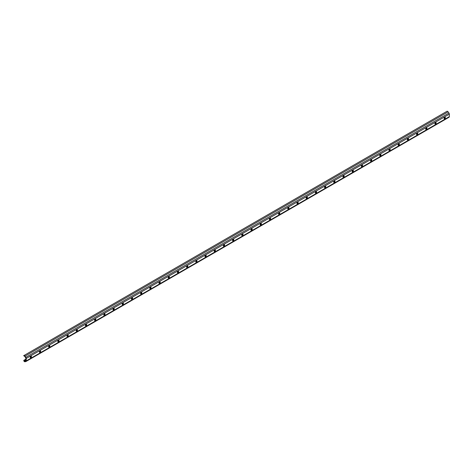 <?xml version="1.0" encoding="UTF-8"?>
<svg xmlns="http://www.w3.org/2000/svg" width="473" height="473" viewBox="0 0 473 473"><rect width="100%" height="100%" fill="white"/><g stroke="black" fill="none" stroke-linecap="round" stroke-linejoin="round"><path stroke-width="0.71" d="M23.65 355.595L24.212 356.11A0.65 0.378 60 0 1 24.738 356.417L25.601 357.612A0.65 0.378 60 0 1 25.796 358.162L25.796 360.639A0.65 0.378 60 0 1 25.601 360.958L24.738 361.159A0.65 0.378 60 0 1 24.212 360.858L23.751 360.379L23.946 361.135A1.301 0.751 -120 0 0 25.004 361.744L25.861 361.549A1.301 0.751 -120 0 0 25.985 361.502A1.301 0.751 -120 0 0 26.257 360.905L26.257 358.428A1.301 0.751 -120 0 0 25.861 357.328L25.004 356.134A1.301 0.751 -120 0 0 24.472 355.637A1.301 0.751 -120 0 0 23.946 355.525L447.038 111.256A1.301 0.751 -120 0 1 447.57 111.368A1.301 0.751 -120 0 1 448.097 111.865L448.96 113.059A1.301 0.751 -120 0 1 449.35 114.153L449.35 116.63A1.301 0.751 -120 0 1 449.078 117.227A1.301 0.751 -120 0 1 448.96 117.274M30.739 357.671L30.97 357.541A0.733 0.42 120 0 0 31.449 356.896A0.733 0.42 120 0 0 31.336 356.311A0.733 0.42 120 0 0 30.97 356.346L30.739 356.476A0.733 0.42 120 0 0 30.26 357.121A0.733 0.42 120 0 0 30.373 357.712A0.733 0.42 120 0 0 30.739 357.671L30.509 357.275A0.733 0.42 120 0 0 31.023 356.317L30.621 356.559M39.939 352.361L40.17 352.231A0.733 0.42 120 0 0 40.643 351.587A0.733 0.42 120 0 0 40.536 351.001A0.733 0.42 120 0 0 40.17 351.037L39.939 351.167A0.733 0.42 120 0 0 39.46 351.811A0.733 0.42 120 0 0 39.572 352.397A0.733 0.42 120 0 0 39.939 352.361L39.708 351.965A0.733 0.42 120 0 0 40.223 351.007M49.133 347.052L49.363 346.922A0.733 0.42 120 0 0 49.842 346.277A0.733 0.42 120 0 0 49.73 345.686A0.733 0.42 120 0 0 49.363 345.728L49.133 345.858A0.733 0.42 120 0 0 48.66 346.502A0.733 0.42 120 0 0 48.772 347.087A0.733 0.42 120 0 0 49.133 347.052L48.902 346.656A0.733 0.42 120 0 0 49.423 345.698L49.021 345.94M58.333 341.743L58.563 341.612A0.733 0.42 120 0 0 59.042 340.962A0.733 0.42 120 0 0 58.93 340.377A0.733 0.42 120 0 0 58.563 340.412L58.333 340.548A0.733 0.42 120 0 0 57.854 341.193A0.733 0.42 120 0 0 57.966 341.778A0.733 0.42 120 0 0 58.333 341.743L58.102 341.346A0.733 0.42 120 0 0 58.617 340.389M67.533 336.433L67.763 336.297A0.733 0.42 120 0 0 68.236 335.653A0.733 0.42 120 0 0 68.124 335.067A0.733 0.42 120 0 0 67.763 335.103L67.533 335.239A0.733 0.42 120 0 0 67.054 335.883A0.733 0.42 120 0 0 67.166 336.469A0.733 0.42 120 0 0 67.533 336.433L67.302 336.031A0.733 0.42 120 0 0 67.816 335.079L67.414 335.322M76.727 331.124L76.957 330.988A0.733 0.42 120 0 0 77.436 330.343A0.733 0.42 120 0 0 77.324 329.758A0.733 0.42 120 0 0 76.957 329.793L76.727 329.929A0.733 0.42 120 0 0 76.248 330.574A0.733 0.42 120 0 0 76.36 331.159A0.733 0.42 120 0 0 76.727 331.124L76.496 330.722A0.733 0.42 120 0 0 77.01 329.764L76.614 330.012M85.926 325.814L86.157 325.678A0.733 0.42 120 0 0 86.636 325.034A0.733 0.42 120 0 0 86.524 324.448A0.733 0.42 120 0 0 86.157 324.484L85.926 324.614A0.733 0.42 120 0 0 85.447 325.264A0.733 0.42 120 0 0 85.56 325.85A0.733 0.42 120 0 0 85.926 325.814L85.696 325.412A0.733 0.42 120 0 0 86.21 324.454M95.126 320.499L95.351 320.369A0.733 0.42 120 0 0 95.83 319.724A0.733 0.42 120 0 0 95.717 319.139A0.733 0.42 120 0 0 95.351 319.174L95.126 319.305A0.733 0.42 120 0 0 94.647 319.949A0.733 0.42 120 0 0 94.76 320.54A0.733 0.42 120 0 0 95.126 320.499L94.896 320.103A0.733 0.42 120 0 0 95.41 319.145L95.008 319.387M104.32 315.189L104.551 315.059A0.733 0.42 120 0 0 105.03 314.415A0.733 0.42 120 0 0 104.917 313.83A0.733 0.42 120 0 0 104.551 313.865L104.32 313.995A0.733 0.42 120 0 0 103.841 314.64A0.733 0.42 120 0 0 103.954 315.225A0.733 0.42 120 0 0 104.32 315.189L104.09 314.793A0.733 0.42 120 0 0 104.604 313.836L104.202 314.078M113.52 309.88L113.751 309.75A0.733 0.42 120 0 0 114.23 309.106A0.733 0.42 120 0 0 114.117 308.514A0.733 0.42 120 0 0 113.751 308.556L113.52 308.686A0.733 0.42 120 0 0 113.041 309.33A0.733 0.42 120 0 0 113.153 309.916A0.733 0.42 120 0 0 113.52 309.88L113.289 309.484A0.733 0.42 120 0 0 113.804 308.526M122.714 304.571L122.945 304.441A0.733 0.42 120 0 0 123.423 303.79A0.733 0.42 120 0 0 123.311 303.205A0.733 0.42 120 0 0 122.945 303.24L122.714 303.376A0.733 0.42 120 0 0 122.241 304.021A0.733 0.42 120 0 0 122.353 304.606A0.733 0.42 120 0 0 122.714 304.571L122.489 304.174A0.733 0.42 120 0 0 123.004 303.217L122.602 303.459M131.914 299.261L132.144 299.125A0.733 0.42 120 0 0 132.623 298.481A0.733 0.42 120 0 0 132.511 297.895A0.733 0.42 120 0 0 132.144 297.931L131.914 298.067A0.733 0.42 120 0 0 131.435 298.711A0.733 0.42 120 0 0 131.547 299.297A0.733 0.42 120 0 0 131.914 299.261L131.683 298.859A0.733 0.42 120 0 0 132.198 297.907L131.796 298.15M141.114 293.952L141.344 293.816A0.733 0.42 120 0 0 141.817 293.171A0.733 0.42 120 0 0 141.711 292.586A0.733 0.42 120 0 0 141.344 292.621L141.114 292.757A0.733 0.42 120 0 0 140.635 293.402A0.733 0.42 120 0 0 140.747 293.987A0.733 0.42 120 0 0 141.114 293.952L140.883 293.55A0.733 0.42 120 0 0 141.397 292.592M150.308 288.642L150.538 288.506A0.733 0.42 120 0 0 151.017 287.862A0.733 0.42 120 0 0 150.905 287.277A0.733 0.42 120 0 0 150.538 287.312L150.308 287.442A0.733 0.42 120 0 0 149.835 288.092A0.733 0.42 120 0 0 149.947 288.678A0.733 0.42 120 0 0 150.308 288.642L150.077 288.24A0.733 0.42 120 0 0 150.597 287.282L150.195 287.525M159.507 283.327L159.738 283.197A0.733 0.42 120 0 0 160.217 282.552A0.733 0.42 120 0 0 160.105 281.967A0.733 0.42 120 0 0 159.738 282.003L159.507 282.133A0.733 0.42 120 0 0 159.029 282.777A0.733 0.42 120 0 0 159.141 283.368A0.733 0.42 120 0 0 159.507 283.327L159.277 282.931A0.733 0.42 120 0 0 159.791 281.973M168.707 278.018L168.938 277.888A0.733 0.42 120 0 0 169.411 277.243A0.733 0.42 120 0 0 169.299 276.658A0.733 0.42 120 0 0 168.938 276.693L168.707 276.823A0.733 0.42 120 0 0 168.228 277.468A0.733 0.42 120 0 0 168.341 278.053A0.733 0.42 120 0 0 168.707 278.018L168.477 277.621A0.733 0.42 120 0 0 168.991 276.664L168.589 276.906M177.901 272.708L178.132 272.578A0.733 0.42 120 0 0 178.611 271.934A0.733 0.42 120 0 0 178.498 271.342A0.733 0.42 120 0 0 178.132 271.384L177.901 271.514A0.733 0.42 120 0 0 177.422 272.158A0.733 0.42 120 0 0 177.535 272.744A0.733 0.42 120 0 0 177.901 272.708L177.671 272.312A0.733 0.42 120 0 0 178.185 271.354M187.101 267.399L187.332 267.269A0.733 0.42 120 0 0 187.811 266.624A0.733 0.42 120 0 0 187.698 266.033A0.733 0.42 120 0 0 187.332 266.068L187.101 266.204A0.733 0.42 120 0 0 186.622 266.849A0.733 0.42 120 0 0 186.734 267.434A0.733 0.42 120 0 0 187.101 267.399L186.87 267.003A0.733 0.42 120 0 0 187.385 266.045M196.301 262.089L196.526 261.953A0.733 0.42 120 0 0 197.005 261.309A0.733 0.42 120 0 0 196.892 260.724A0.733 0.42 120 0 0 196.526 260.759L196.301 260.895A0.733 0.42 120 0 0 195.822 261.539A0.733 0.42 120 0 0 195.934 262.125A0.733 0.42 120 0 0 196.301 262.089L196.07 261.693A0.733 0.42 120 0 0 196.585 260.735L196.183 260.978M205.495 256.78L205.725 256.644A0.733 0.42 120 0 0 206.204 255.999A0.733 0.42 120 0 0 206.092 255.414A0.733 0.42 120 0 0 205.725 255.45L205.495 255.586A0.733 0.42 120 0 0 205.016 256.23A0.733 0.42 120 0 0 205.128 256.815A0.733 0.42 120 0 0 205.495 256.78L205.264 256.378A0.733 0.42 120 0 0 205.779 255.42L205.377 255.668M214.695 251.47L214.925 251.334A0.733 0.42 120 0 0 215.404 250.69A0.733 0.42 120 0 0 215.292 250.105A0.733 0.42 120 0 0 214.925 250.14L214.695 250.276A0.733 0.42 120 0 0 214.216 250.921A0.733 0.42 120 0 0 214.328 251.506A0.733 0.42 120 0 0 214.695 251.47L214.464 251.068A0.733 0.42 120 0 0 214.979 250.111M223.889 246.155L224.119 246.025A0.733 0.42 120 0 0 224.598 245.381A0.733 0.42 120 0 0 224.486 244.795A0.733 0.42 120 0 0 224.119 244.831L223.889 244.961A0.733 0.42 120 0 0 223.416 245.605A0.733 0.42 120 0 0 223.528 246.197A0.733 0.42 120 0 0 223.889 246.155L223.664 245.759A0.733 0.42 120 0 0 224.178 244.801L223.776 245.044M233.088 240.846L233.319 240.716A0.733 0.42 120 0 0 233.798 240.071A0.733 0.42 120 0 0 233.686 239.486A0.733 0.42 120 0 0 233.319 239.521L233.088 239.651A0.733 0.42 120 0 0 232.61 240.296A0.733 0.42 120 0 0 232.722 240.881A0.733 0.42 120 0 0 233.088 240.846L232.858 240.45A0.733 0.42 120 0 0 233.372 239.492M242.288 235.536L242.519 235.406A0.733 0.42 120 0 0 242.992 234.762A0.733 0.42 120 0 0 242.886 234.176A0.733 0.42 120 0 0 242.519 234.212L242.288 234.342A0.733 0.42 120 0 0 241.809 234.986A0.733 0.42 120 0 0 241.922 235.572A0.733 0.42 120 0 0 242.288 235.536L242.058 235.14A0.733 0.42 120 0 0 242.572 234.182L242.17 234.425M251.482 230.227L251.713 230.097A0.733 0.42 120 0 0 252.192 229.452A0.733 0.42 120 0 0 252.079 228.861A0.733 0.42 120 0 0 251.713 228.902L251.482 229.033A0.733 0.42 120 0 0 251.009 229.677A0.733 0.42 120 0 0 251.122 230.262A0.733 0.42 120 0 0 251.482 230.227L251.252 229.831A0.733 0.42 120 0 0 251.772 228.873L251.37 229.115M260.682 224.917L260.913 224.781A0.733 0.42 120 0 0 261.392 224.137A0.733 0.42 120 0 0 261.279 223.552A0.733 0.42 120 0 0 260.913 223.587L260.682 223.723A0.733 0.42 120 0 0 260.203 224.368A0.733 0.42 120 0 0 260.316 224.953A0.733 0.42 120 0 0 260.682 224.917L260.452 224.521A0.733 0.42 120 0 0 260.966 223.563M269.882 219.608L270.113 219.472A0.733 0.42 120 0 0 270.586 218.828A0.733 0.42 120 0 0 270.473 218.242A0.733 0.42 120 0 0 270.113 218.278L269.882 218.414A0.733 0.42 120 0 0 269.403 219.058A0.733 0.42 120 0 0 269.515 219.643A0.733 0.42 120 0 0 269.882 219.608L269.651 219.206A0.733 0.42 120 0 0 270.166 218.248L269.764 218.496M279.076 214.299L279.307 214.163A0.733 0.42 120 0 0 279.785 213.518A0.733 0.42 120 0 0 279.673 212.933A0.733 0.42 120 0 0 279.307 212.968L279.076 213.104A0.733 0.42 120 0 0 278.597 213.749A0.733 0.42 120 0 0 278.709 214.334A0.733 0.42 120 0 0 279.076 214.299L278.845 213.897A0.733 0.42 120 0 0 279.36 212.939L278.964 213.187M288.276 208.989L288.506 208.853A0.733 0.42 120 0 0 288.985 208.209A0.733 0.42 120 0 0 288.873 207.623A0.733 0.42 120 0 0 288.506 207.659L288.276 207.789A0.733 0.42 120 0 0 287.797 208.433A0.733 0.42 120 0 0 287.909 209.025A0.733 0.42 120 0 0 288.276 208.989L288.045 208.587A0.733 0.42 120 0 0 288.56 207.629M297.476 203.674L297.7 203.544A0.733 0.42 120 0 0 298.179 202.899A0.733 0.42 120 0 0 298.067 202.314A0.733 0.42 120 0 0 297.7 202.349L297.476 202.479A0.733 0.42 120 0 0 296.997 203.124A0.733 0.42 120 0 0 297.109 203.709A0.733 0.42 120 0 0 297.476 203.674L297.245 203.278A0.733 0.42 120 0 0 297.759 202.32L297.357 202.562M306.67 198.364L306.9 198.234A0.733 0.42 120 0 0 307.379 197.59A0.733 0.42 120 0 0 307.267 197.005A0.733 0.42 120 0 0 306.9 197.04L306.67 197.17A0.733 0.42 120 0 0 306.191 197.815A0.733 0.42 120 0 0 306.303 198.4A0.733 0.42 120 0 0 306.67 198.364L306.439 197.968A0.733 0.42 120 0 0 306.953 197.01M315.869 193.055L316.1 192.925A0.733 0.42 120 0 0 316.579 192.28A0.733 0.42 120 0 0 316.467 191.689A0.733 0.42 120 0 0 316.1 191.731L315.869 191.861A0.733 0.42 120 0 0 315.39 192.505A0.733 0.42 120 0 0 315.503 193.09A0.733 0.42 120 0 0 315.869 193.055L315.639 192.659A0.733 0.42 120 0 0 316.153 191.701L315.751 191.943M325.063 187.746L325.294 187.61A0.733 0.42 120 0 0 325.773 186.965A0.733 0.42 120 0 0 325.661 186.38A0.733 0.42 120 0 0 325.294 186.415L325.063 186.551A0.733 0.42 120 0 0 324.59 187.196A0.733 0.42 120 0 0 324.703 187.781A0.733 0.42 120 0 0 325.063 187.746L324.839 187.349A0.733 0.42 120 0 0 325.353 186.392L324.951 186.634M334.263 182.436L334.494 182.3A0.733 0.42 120 0 0 334.973 181.656A0.733 0.42 120 0 0 334.86 181.07A0.733 0.42 120 0 0 334.494 181.106L334.263 181.242A0.733 0.42 120 0 0 333.784 181.886A0.733 0.42 120 0 0 333.897 182.472A0.733 0.42 120 0 0 334.263 182.436L334.033 182.034A0.733 0.42 120 0 0 334.547 181.082M343.463 177.127L343.694 176.991A0.733 0.42 120 0 0 344.167 176.346A0.733 0.42 120 0 0 344.06 175.761A0.733 0.42 120 0 0 343.694 175.796L343.463 175.932A0.733 0.42 120 0 0 342.984 176.577A0.733 0.42 120 0 0 343.096 177.162A0.733 0.42 120 0 0 343.463 177.127L343.232 176.725A0.733 0.42 120 0 0 343.747 175.767L343.345 176.015M352.657 171.817L352.888 171.681A0.733 0.42 120 0 0 353.366 171.037A0.733 0.42 120 0 0 353.254 170.451A0.733 0.42 120 0 0 352.888 170.487L352.657 170.617A0.733 0.42 120 0 0 352.184 171.267A0.733 0.42 120 0 0 352.296 171.853A0.733 0.42 120 0 0 352.657 171.817L352.426 171.415A0.733 0.42 120 0 0 352.947 170.457L352.545 170.7M361.857 166.502L362.087 166.372A0.733 0.42 120 0 0 362.566 165.727A0.733 0.42 120 0 0 362.454 165.142A0.733 0.42 120 0 0 362.087 165.178L361.857 165.308A0.733 0.42 120 0 0 361.378 165.952A0.733 0.42 120 0 0 361.49 166.543A0.733 0.42 120 0 0 361.857 166.502L361.626 166.106A0.733 0.42 120 0 0 362.141 165.148M371.057 161.192L371.287 161.062A0.733 0.42 120 0 0 371.76 160.418A0.733 0.42 120 0 0 371.648 159.833A0.733 0.42 120 0 0 371.287 159.868L371.057 159.998A0.733 0.42 120 0 0 370.578 160.643A0.733 0.42 120 0 0 370.69 161.228A0.733 0.42 120 0 0 371.057 161.192L370.826 160.796A0.733 0.42 120 0 0 371.34 159.839L370.938 160.081M380.251 155.883L380.481 155.753A0.733 0.42 120 0 0 380.96 155.109A0.733 0.42 120 0 0 380.848 154.517A0.733 0.42 120 0 0 380.481 154.559L380.251 154.689A0.733 0.42 120 0 0 379.772 155.333A0.733 0.42 120 0 0 379.884 155.919A0.733 0.42 120 0 0 380.251 155.883L380.02 155.487A0.733 0.42 120 0 0 380.534 154.529M389.45 150.574L389.681 150.444A0.733 0.42 120 0 0 390.16 149.793A0.733 0.42 120 0 0 390.048 149.208A0.733 0.42 120 0 0 389.681 149.243L389.45 149.379A0.733 0.42 120 0 0 388.972 150.024A0.733 0.42 120 0 0 389.084 150.609A0.733 0.42 120 0 0 389.45 150.574L389.22 150.178A0.733 0.42 120 0 0 389.734 149.22L389.332 149.462M398.65 145.264L398.875 145.128A0.733 0.42 120 0 0 399.354 144.484A0.733 0.42 120 0 0 399.242 143.898A0.733 0.42 120 0 0 398.875 143.934L398.65 144.07A0.733 0.42 120 0 0 398.171 144.714A0.733 0.42 120 0 0 398.284 145.3A0.733 0.42 120 0 0 398.65 145.264L398.42 144.862A0.733 0.42 120 0 0 398.934 143.91L398.532 144.153M407.844 139.955L408.075 139.819A0.733 0.42 120 0 0 408.554 139.174A0.733 0.42 120 0 0 408.441 138.589A0.733 0.42 120 0 0 408.075 138.624L407.844 138.76A0.733 0.42 120 0 0 407.365 139.405A0.733 0.42 120 0 0 407.478 139.99A0.733 0.42 120 0 0 407.844 139.955L407.614 139.553A0.733 0.42 120 0 0 408.128 138.595M417.044 134.645L417.275 134.509A0.733 0.42 120 0 0 417.754 133.865A0.733 0.42 120 0 0 417.641 133.28A0.733 0.42 120 0 0 417.275 133.315L417.044 133.445A0.733 0.42 120 0 0 416.565 134.096A0.733 0.42 120 0 0 416.678 134.681A0.733 0.42 120 0 0 417.044 134.645L416.814 134.243A0.733 0.42 120 0 0 417.328 133.285L416.926 133.528M426.238 129.33L426.469 129.2A0.733 0.42 120 0 0 426.948 128.555A0.733 0.42 120 0 0 426.835 127.97A0.733 0.42 120 0 0 426.469 128.006L426.238 128.136A0.733 0.42 120 0 0 425.765 128.78A0.733 0.42 120 0 0 425.877 129.371A0.733 0.42 120 0 0 426.238 129.33L426.013 128.934A0.733 0.42 120 0 0 426.528 127.976L426.126 128.218M434.924 123.784A0.733 0.42 120 0 0 434.977 123.755L435.207 123.624A0.733 0.42 120 0 0 435.722 122.667M444.123 118.475A0.733 0.42 120 0 0 444.177 118.445L444.407 118.315A0.733 0.42 120 0 0 444.922 117.357L444.519 117.6M435.438 124.021L435.668 123.891A0.733 0.42 120 0 0 436.147 123.246A0.733 0.42 120 0 0 436.035 122.661A0.733 0.42 120 0 0 435.668 122.696L435.438 122.826A0.733 0.42 120 0 0 434.959 123.471A0.733 0.42 120 0 0 435.071 124.056A0.733 0.42 120 0 0 435.438 124.021L434.977 123.755M444.638 118.711L444.868 118.581A0.733 0.42 120 0 0 445.341 117.937A0.733 0.42 120 0 0 445.235 117.345A0.733 0.42 120 0 0 444.868 117.387L444.638 117.517A0.733 0.42 120 0 0 444.159 118.161A0.733 0.42 120 0 0 444.271 118.747A0.733 0.42 120 0 0 444.638 118.711L444.177 118.445M23.78 360.361L25.796 359.196L23.762 360.367M23.946 355.525L447.038 111.256M30.509 357.275L30.97 357.541M39.708 351.965L40.17 352.231M48.902 346.656L49.363 346.922M58.102 341.346L58.563 341.612M67.302 336.031L67.763 336.297M76.496 330.722L76.957 330.988M85.696 325.412L86.157 325.678M94.896 320.103L95.351 320.369M104.09 314.793L104.551 315.059M113.289 309.484L113.751 309.75M122.489 304.174L122.945 304.441M131.683 298.859L132.144 299.125M140.883 293.55L141.344 293.816M150.077 288.24L150.538 288.506M159.277 282.931L159.738 283.197M168.477 277.621L168.938 277.888M177.671 272.312L178.132 272.578M186.87 267.003L187.332 267.269M196.07 261.693L196.526 261.953M205.264 256.378L205.725 256.644M214.464 251.068L214.925 251.334M223.664 245.759L224.119 246.025M232.858 240.45L233.319 240.716M242.058 235.14L242.519 235.406M251.252 229.831L251.713 230.097M260.452 224.521L260.913 224.781M269.651 219.206L270.113 219.472M278.845 213.897L279.307 214.163M288.045 208.587L288.506 208.853M297.245 203.278L297.7 203.544M306.439 197.968L306.9 198.234M315.639 192.659L316.1 192.925M324.839 187.349L325.294 187.61M334.033 182.034L334.494 182.3M343.232 176.725L343.694 176.991M352.426 171.415L352.888 171.681M361.626 166.106L362.087 166.372M370.826 160.796L371.287 161.062M380.02 155.487L380.481 155.753M389.22 150.178L389.681 150.444M398.42 144.862L398.875 145.128M407.614 139.553L408.075 139.819M416.814 134.243L417.275 134.509M426.013 128.934L426.469 129.2M25.861 357.328L448.96 113.059M26.257 358.428L449.35 114.153M25.004 356.134L448.097 111.865M24.738 361.159L25.796 360.55M24.212 360.858L25.796 359.941M30.225 357.381L30.733 357.091M39.419 352.072L39.927 351.782M48.618 346.762L49.127 346.473M57.818 341.453L58.321 341.157M67.012 336.143L67.521 335.848M76.212 330.834L76.721 330.538M85.406 325.525L85.915 325.229M94.606 320.209L95.114 319.919M103.806 314.9L104.314 314.61M113 309.59L113.508 309.301M122.2 304.281L122.708 303.985M131.399 298.971L131.908 298.676M140.593 293.662L141.102 293.366M149.793 288.353L150.302 288.057M158.993 283.037L159.496 282.748M168.187 277.728L168.695 277.438M177.387 272.418L177.895 272.129M186.581 267.109L187.089 266.813M195.781 261.8L196.289 261.504M204.98 256.49L205.489 256.195M214.174 251.181L214.683 250.885M223.374 245.871L223.883 245.576M232.574 240.556L233.083 240.266M241.768 235.247L242.277 234.957M250.968 229.937L251.476 229.642M260.168 224.628L260.67 224.332M269.362 219.318L269.87 219.023M278.562 214.009L279.07 213.713M287.755 208.699L288.264 208.404M296.955 203.384L297.464 203.094M306.155 198.075L306.664 197.785M315.349 192.765L315.858 192.476M324.549 187.456L325.057 187.16M333.749 182.146L334.257 181.851M342.943 176.837L343.451 176.541M352.143 171.528L352.651 171.232M361.342 166.212L361.845 165.922M370.536 160.903L371.045 160.613M379.736 155.593L380.245 155.304M388.93 150.284L389.439 149.988M398.13 144.975L398.638 144.679M407.33 139.665L407.838 139.369M416.524 134.356L417.032 134.06M425.724 129.04L426.232 128.751M434.924 123.731L435.432 123.441M444.117 118.421L444.626 118.132M23.91 360.438L25.796 359.35M39.821 351.25L40.223 351.019M58.214 340.631L58.617 340.4M85.808 324.697L86.21 324.466M113.402 308.768L113.804 308.538M140.995 292.84L141.397 292.604M159.389 282.215L159.791 281.985M177.789 271.597L178.191 271.366M186.983 266.287L187.385 266.057M214.576 250.359L214.979 250.122M232.97 239.734L233.372 239.504M260.564 223.806L260.966 223.575M288.158 207.872L288.56 207.641M306.551 197.253L306.953 197.022M334.145 181.325L334.547 181.088M361.739 165.39L362.141 165.16M380.138 154.772L380.54 154.541M407.726 138.843L408.128 138.607M435.32 122.909L435.722 122.678M26.257 360.905L449.35 116.63M444.407 118.315L444.868 118.581M435.207 123.624L435.668 123.891M25.985 361.502L449.078 117.227"/></g></svg>
